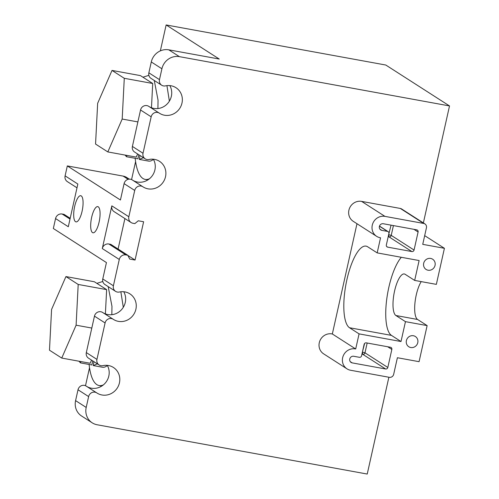 <?xml version="1.0" encoding="UTF-8"?>
<svg xmlns="http://www.w3.org/2000/svg" width="499" height="499" viewBox="0 0 499 499"><rect width="100%" height="100%" fill="white"/><g stroke="black" fill="none" stroke-linecap="round" stroke-linejoin="round"><path stroke-width="0.75" d="M89.096 364.457A60.791 18.825 -79.7 0 0 96.881 384.648A60.791 18.825 -79.7 0 0 99.133 385.559A60.791 18.825 -79.7 0 0 103.43 384.854M78.2 284.449L106.636 289.632L94.373 281.76L65.937 276.577L51.578 309.449L49.482 350.198L61.745 358.07L76.104 325.192L78.2 284.449L65.937 276.577M76.104 325.192L91.804 328.055M105.389 313.89L106.636 289.632M61.745 358.07L90.176 363.26L91.548 360.122M96.85 283.351L102.657 281.536M108.189 286.613L111.957 306.28L111.832 314.688M97.349 363.846L93.219 365.555L93.931 361.65M92.739 360.883L91.828 364.956L80.458 362.879L80.757 361.538M80.458 362.879L78.973 361.214M93.232 365.555L102.476 367.239A42.172 13.061 -79.7 0 1 102.463 367.239L93.244 365.555M102.476 367.239A42.172 13.061 -79.7 0 0 107.366 365.511M120.852 291.778L123.303 307.284M423.37 222.928L449.518 105.938L179.409 56.649L168.793 49.831L219.242 59.038L166.142 24.95L160.347 50.867M135.591 161.607L131.574 179.578M89.514 367.751L85.497 385.721M413.403 335.74A6.082 5.732 122.7 0 0 406.735 339.526A6.082 5.732 122.7 0 0 408.8 346.749A6.082 5.732 122.7 0 0 416.908 344.728A6.082 5.732 122.7 0 0 415.368 336.513A6.082 5.732 122.7 0 0 413.403 335.74M353.697 356.267L359.386 357.303A1.902 1.79 -57.3 0 0 361.575 355.787L364.127 344.372A1.902 1.79 -57.3 0 1 366.316 342.857L390.48 347.267A1.902 1.79 -57.3 0 1 391.846 349.431L387.817 367.47A1.902 1.79 -57.3 0 1 385.627 368.986L352.219 362.892A3.418 3.225 122.7 0 1 349.949 358.394A3.418 3.225 122.7 0 1 353.697 356.267M430.681 258.438A6.082 5.732 122.7 0 0 424.019 262.224A6.082 5.732 122.7 0 0 426.084 269.441A6.082 5.732 122.7 0 0 434.192 267.427A6.082 5.732 122.7 0 0 432.645 259.212A6.082 5.732 122.7 0 0 430.681 258.438M388.889 233.569L386.345 244.984A1.902 1.79 -57.3 0 0 387.704 247.148L411.875 251.558A1.902 1.79 -57.3 0 0 414.064 250.043L418.093 232.004A1.902 1.79 -57.3 0 0 416.727 229.839L383.319 223.745A3.418 3.225 122.7 0 0 380.731 229.933A3.418 3.225 122.7 0 0 381.841 230.37L387.53 231.405A1.902 1.79 -57.3 0 1 388.889 233.569M414.669 280.419L436.351 284.374L444.416 248.302L422.734 244.348L426.439 227.781A3.799 3.587 -57.3 0 0 423.707 223.452L384.966 216.379A11.015 10.392 122.7 0 0 372.89 223.246A11.015 10.392 122.7 0 0 376.626 236.326A11.015 10.392 122.7 0 0 380.55 237.792L377.175 252.887L419.116 260.54L414.669 280.419L405.113 274.282A21.276 6.587 -79.7 0 0 404.321 273.97A21.276 6.587 -79.7 0 0 394.279 292.395A21.276 6.587 -79.7 0 0 395.894 315.511L405.456 321.649L401.009 341.528L391.453 335.39A41.797 12.943 100.3 0 1 386.663 299.768A41.797 12.943 100.3 0 1 401.333 257.297M377.175 252.887L367.62 246.756A41.797 12.943 -79.7 0 0 366.066 246.132A41.797 12.943 -79.7 0 0 346.337 282.328A41.797 12.943 -79.7 0 0 349.518 327.737L359.074 333.875L355.7 348.976A11.015 10.392 122.7 0 0 343.343 355.594A11.015 10.392 122.7 0 0 347.005 368.848A11.015 10.392 122.7 0 0 350.572 370.252L389.314 377.319A3.799 3.587 -57.3 0 0 393.686 374.287L397.391 357.727L419.073 361.681L427.132 325.604L405.456 321.649M401.009 341.528L359.074 333.875M131.081 222.529L114.084 211.62A5.701 5.377 -57.3 0 1 111.832 205.85L102.289 248.552L119.28 259.461A5.701 5.377 -57.3 0 1 125.848 254.914L127.781 255.263L129.728 259.068L135.061 260.041L143.618 221.756L138.285 220.783L134.861 223.608L132.921 223.253A5.701 5.377 -57.3 0 1 131.081 222.529A5.701 5.377 -57.3 0 1 128.829 216.759L134.711 190.443L124.089 183.626A5.514 5.196 -57.3 0 1 132.223 179.927A5.514 5.196 -57.3 0 1 132.291 179.971M102.289 248.552A5.701 5.377 -57.3 0 1 108.857 244.005L110.79 244.354L127.781 255.263M127.863 255.426L135.061 260.041M118.088 249.038L124.9 218.562M427.132 325.604L417.576 319.472A21.276 6.587 100.3 0 1 414.925 303.249A21.276 6.587 100.3 0 1 421.212 281.617M77.002 187.817L67.353 181.624A5.701 5.377 -57.3 0 1 65.101 175.854L77.844 184.037L68.301 226.739L55.557 218.556A5.701 5.377 -57.3 0 1 62.119 214.009L64.059 214.364L70.191 218.294M92.496 232.59A13.298 4.117 100.3 0 1 91.485 218.138A13.298 4.117 100.3 0 1 97.767 206.623A13.298 4.117 100.3 0 1 99.432 220.439A13.298 4.117 100.3 0 1 92.989 232.784A13.298 4.117 100.3 0 1 92.496 232.59M444.416 248.302L424.68 235.634M424.936 223.932L401.57 208.938A3.799 3.587 122.7 0 0 400.341 208.451L361.6 201.384A11.015 10.392 122.7 0 0 349.525 208.245A11.015 10.392 122.7 0 0 353.261 221.331L376.626 236.326M356.978 223.714L332.334 333.974A11.015 10.392 122.7 0 0 319.978 340.592A11.015 10.392 122.7 0 0 323.639 353.853L347.005 368.848M355.7 348.976L332.334 333.974M119.28 259.461L113.398 285.777A5.514 5.196 122.7 0 0 115.575 291.36A5.514 5.196 122.7 0 0 119.386 292.021A15.201 14.334 122.7 0 1 129.89 293.849A15.201 14.334 122.7 0 1 133.744 314.382A15.201 14.334 122.7 0 1 113.473 319.429A15.201 14.334 122.7 0 1 113.285 319.31A5.514 5.196 122.7 0 0 113.217 319.266A5.514 5.196 122.7 0 0 105.089 322.959L96.943 359.399A5.514 5.196 122.7 0 0 99.12 364.981A5.514 5.196 122.7 0 0 102.931 365.642A15.201 14.334 122.7 0 1 113.435 367.476A15.201 14.334 122.7 0 1 117.29 388.004A15.201 14.334 122.7 0 1 97.018 393.05A15.201 14.334 122.7 0 1 96.831 392.931A5.514 5.196 122.7 0 0 96.762 392.888A5.514 5.196 122.7 0 0 88.629 396.586L86.202 407.44A15.201 14.334 122.7 0 0 92.209 422.828A15.201 14.334 122.7 0 0 97.13 424.761L367.233 474.05L388.877 377.244M179.409 56.649A15.201 14.334 122.7 0 0 161.907 68.775L159.48 79.634A5.514 5.196 122.7 0 0 161.657 85.21A5.514 5.196 122.7 0 0 165.468 85.878A15.201 14.334 122.7 0 1 175.972 87.705A15.201 14.334 122.7 0 1 179.827 108.239A15.201 14.334 122.7 0 1 159.549 113.285A15.201 14.334 122.7 0 1 159.368 113.167A5.514 5.196 122.7 0 0 159.3 113.123A5.514 5.196 122.7 0 0 151.166 116.816L143.02 153.255A5.514 5.196 122.7 0 0 145.197 158.838A5.514 5.196 122.7 0 0 149.008 159.499A15.201 14.334 122.7 0 1 159.512 161.327A15.201 14.334 122.7 0 1 163.366 181.861A15.201 14.334 122.7 0 1 143.094 186.907A15.201 14.334 122.7 0 1 142.907 186.788A5.514 5.196 122.7 0 0 142.839 186.745A5.514 5.196 122.7 0 0 134.711 190.443M449.518 105.938L385.796 65.032L166.142 24.95M115.575 291.36L104.958 284.542A5.514 5.196 -57.3 0 1 102.775 278.96L106.437 262.58L53.337 228.498L55.557 218.556M123.746 291.747A15.201 14.334 -57.3 0 1 121.057 310.16A15.201 14.334 -57.3 0 1 103.068 312.748M105.089 322.959L94.467 316.148A5.514 5.196 -57.3 0 1 102.601 312.449A5.514 5.196 -57.3 0 1 102.669 312.493M94.467 316.148L86.321 352.587A5.514 5.196 -57.3 0 0 88.498 358.163L99.12 364.981M107.285 365.368A15.201 14.334 -57.3 0 1 104.597 383.781A15.201 14.334 -57.3 0 1 86.614 386.376M88.629 396.586L78.012 389.769A5.514 5.196 -57.3 0 1 86.14 386.07A5.514 5.196 -57.3 0 1 86.208 386.114M78.012 389.769L75.586 400.622A15.201 14.334 122.7 0 0 81.593 416.01L92.209 422.828M128.149 179.328L123.122 176.097L67.321 165.918L65.101 175.854M123.122 176.097A11.396 10.753 -57.3 0 1 126.808 177.55L129.297 179.147M168.793 49.831A15.201 14.334 122.7 0 0 151.284 61.957L148.858 72.817A5.514 5.196 -57.3 0 0 151.035 78.393L161.657 85.21M169.822 85.603A15.201 14.334 -57.3 0 1 167.134 104.017A15.201 14.334 -57.3 0 1 149.151 106.605M151.166 116.816L140.543 109.998A5.514 5.196 -57.3 0 1 148.677 106.306A5.514 5.196 -57.3 0 1 148.746 106.349M140.543 109.998L132.397 146.438A5.514 5.196 -57.3 0 0 134.58 152.02L145.197 158.838M153.368 159.225A15.201 14.334 -57.3 0 1 150.679 177.638A15.201 14.334 -57.3 0 1 132.697 180.233M124.089 183.626L120.427 200.005L67.321 165.918M75.505 221.681A13.298 4.117 100.3 0 1 74.494 207.228A13.298 4.117 100.3 0 1 80.769 195.714A13.298 4.117 100.3 0 1 82.435 209.536A13.298 4.117 100.3 0 1 75.998 221.88A13.298 4.117 100.3 0 1 75.505 221.681M112.019 70.428L97.654 103.305L95.558 144.055L107.821 151.927L122.186 119.049L124.282 78.299L112.019 70.428L140.45 75.617L152.713 83.489L124.282 78.299M122.186 119.049L137.88 121.912M107.821 151.927L136.258 157.11L137.624 153.973M151.465 107.74L152.713 83.489M138.816 154.74L137.905 158.813L126.534 156.736L126.833 155.395M126.534 156.736L125.056 155.07M142.926 77.208L148.733 75.386M154.266 80.47L158.04 100.137L157.915 108.545M143.431 157.703L139.296 159.412L140.013 155.507M148.54 161.096L139.321 159.412L148.552 161.096A42.172 13.061 -79.7 0 0 148.552 161.096A42.172 13.061 -79.7 0 0 153.442 159.362M166.934 85.635L169.379 101.141M135.173 158.314A60.791 18.825 -79.7 0 0 142.957 178.505A60.791 18.825 -79.7 0 0 145.209 179.415A60.791 18.825 -79.7 0 0 149.507 178.711M364.619 343.443L362.399 352.101M388.646 234.667L391.06 225.155M385.627 368.986L362.792 354.327A1.902 0.586 100.3 0 1 362.673 352.151L364.981 352.812A1.902 1.79 -57.3 0 1 362.792 354.327L361.937 354.171M367.17 343.013L364.981 352.812L387.817 367.47M388.185 236.744L389.039 236.9A1.902 1.79 -57.3 0 0 391.228 235.385L388.921 234.717A1.902 0.586 -79.7 0 0 389.039 236.9L411.875 251.558M414.064 250.043L391.228 235.385L393.418 225.585M350.254 361.632L352.219 362.892M387.679 346.755L391.846 349.431M386.619 246.45L387.704 247.148M413.927 229.328L418.093 232.004M379.876 229.11L381.841 230.37M379.446 226.222L387.53 231.405M391.453 335.39L349.518 327.737M108.857 244.005L125.848 254.914M417.576 319.472L395.894 315.511M111.832 205.85L128.829 216.759M70.016 219.073L62.119 214.009M423.707 223.452L400.341 208.451M384.966 216.379L361.6 201.384M113.398 285.777L102.775 278.96M96.943 359.399L86.321 352.587M86.202 407.44L75.586 400.622M161.907 68.775L151.284 61.957M159.48 79.634L148.858 72.817M143.02 153.255L132.397 146.438M99.133 385.559L101.802 386.045M379.49 226.097L388.141 231.648M113.217 319.266L102.601 312.449M96.762 392.888L86.14 386.07M159.3 113.123L148.677 106.306M142.839 186.745L132.223 179.927M145.209 179.415L147.879 179.902"/></g></svg>
